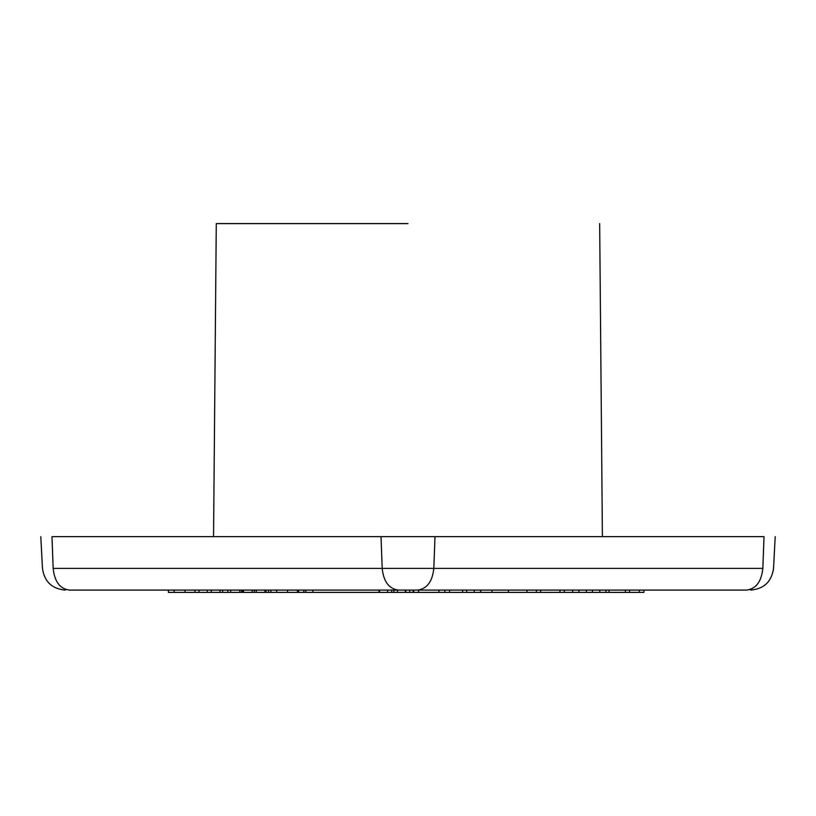 <?xml version="1.0" encoding="UTF-8"?>
<svg xmlns="http://www.w3.org/2000/svg" width="816" height="816" viewBox="0 0 816 816"><rect width="100%" height="100%" fill="white"/><g stroke="black" fill="none" stroke-linecap="round" stroke-linejoin="round"><path stroke-width="1.22" d="M378.971 590.09L378.971 592.385L241.556 592.385M312.885 590.09L312.885 592.385M211.283 590.09L211.283 592.385L168.402 592.385L168.402 590.09M207.213 590.09L207.213 592.385M185.089 590.09L185.089 592.385M287.569 590.09L287.569 592.385M629.534 590.09L629.534 592.385L443.904 592.385M643.895 592.385L643.895 590.09L643.865 592.385L629.534 592.385M572.618 590.09L572.618 592.385M578.952 590.09L578.952 592.385M586.378 590.09L586.378 592.385M592.426 590.09L592.426 592.385M599.801 590.09L599.801 592.385M605.972 590.09L605.972 592.385M526.963 590.09L526.963 592.385M540.641 592.385L540.641 590.09L540.661 592.385M491.997 590.09L491.997 592.385M508.419 590.09L508.419 592.385M466.701 590.09L466.701 592.385M397.453 590.09L397.453 592.385L378.971 592.385M405.215 590.09L405.215 592.385L397.453 592.385M405.766 590.09L405.766 592.385L405.215 592.385M413.11 590.09L413.11 592.385L405.766 592.385M413.732 590.09L413.732 592.385L413.11 592.385M444.863 590.09L444.863 592.385L414.62 592.385M254.317 590.09L254.317 592.385M256.265 590.09L256.265 592.385M264.904 590.09L264.904 592.385M241.567 590.09L241.567 592.385L211.283 592.385M242.393 590.09L242.393 592.385L241.567 592.385M227.868 590.09L227.868 592.385M230.673 590.09L230.673 592.385M387.59 590.09L387.59 592.385M393.822 590.09L393.822 592.385M379.45 590.09L379.45 592.385M303.868 590.09L303.868 592.385M305.816 590.09L305.816 592.385M298.595 590.09L298.595 592.385M219.983 590.09L219.983 592.385M222.666 590.09L222.666 592.385M243.505 590.09L243.505 592.385M252.144 590.09L252.144 592.385M265.965 590.09L265.965 592.385M268.535 590.09L268.535 592.385M449.565 590.09L449.565 592.385M462.641 590.09L462.641 592.385M608.981 590.09L608.981 592.385M625.403 590.09L625.403 592.385M762.838 568.385L433.816 568.385L434.989 536.653L764.021 536.653C778.576 536.653 778.576 536.653 764.021 536.653L762.838 568.385C776.771 568.385 776.771 568.385 762.838 568.385C761.45 581.573 756.055 588.815 746.671 590.09C751.873 590.09 751.873 590.09 746.671 590.09L417.639 590.09C427.033 588.815 432.419 581.573 433.816 568.385L382.184 568.385C383.581 581.573 388.967 588.815 398.361 590.09L417.639 590.09M434.989 536.653L51.979 536.653C37.424 536.653 37.424 536.653 51.979 536.653L53.162 568.385C39.229 568.385 39.229 568.385 53.162 568.385C54.55 581.573 59.945 588.815 69.329 590.09C64.127 590.09 64.127 590.09 69.329 590.09L398.361 590.09M407.98 223.615L216.281 223.615L407.98 223.615M450.544 590.09L365.456 590.09M131.029 590.09L69.329 590.09M174.165 590.09L174.165 592.385M168.433 590.09L168.433 592.385M276.644 590.09L276.644 592.385M270.912 590.09L270.912 592.385M639.316 590.09L639.316 592.385M559.939 590.09L559.939 592.385M536.387 590.09L536.387 592.385M474.239 590.09L474.239 592.385M480.655 590.09L480.655 592.385M409.724 590.09L409.724 592.385M418.557 590.09L418.557 592.385M438.896 590.09L438.896 592.385M239.782 590.09L239.782 592.385M391.711 590.09L391.711 592.385M194.963 590.09L194.963 592.385M297.442 590.09L297.442 592.385M381.011 536.653L382.184 568.385L53.162 568.385M270.881 590.09L270.881 592.385M564.315 590.09L564.315 592.385M480.706 590.09L480.706 592.385M393.924 590.09L393.924 592.385M379.552 590.09L379.552 592.385M199.022 590.09L199.022 592.385M775.2 536.653L773.537 568.385C771.64 581.655 764.011 588.887 750.659 590.09M40.8 536.653L42.463 568.385C44.36 581.655 51.989 588.887 65.341 590.09M213.547 536.653L216.281 223.615M602.402 536.653L599.668 223.615"/></g></svg>

